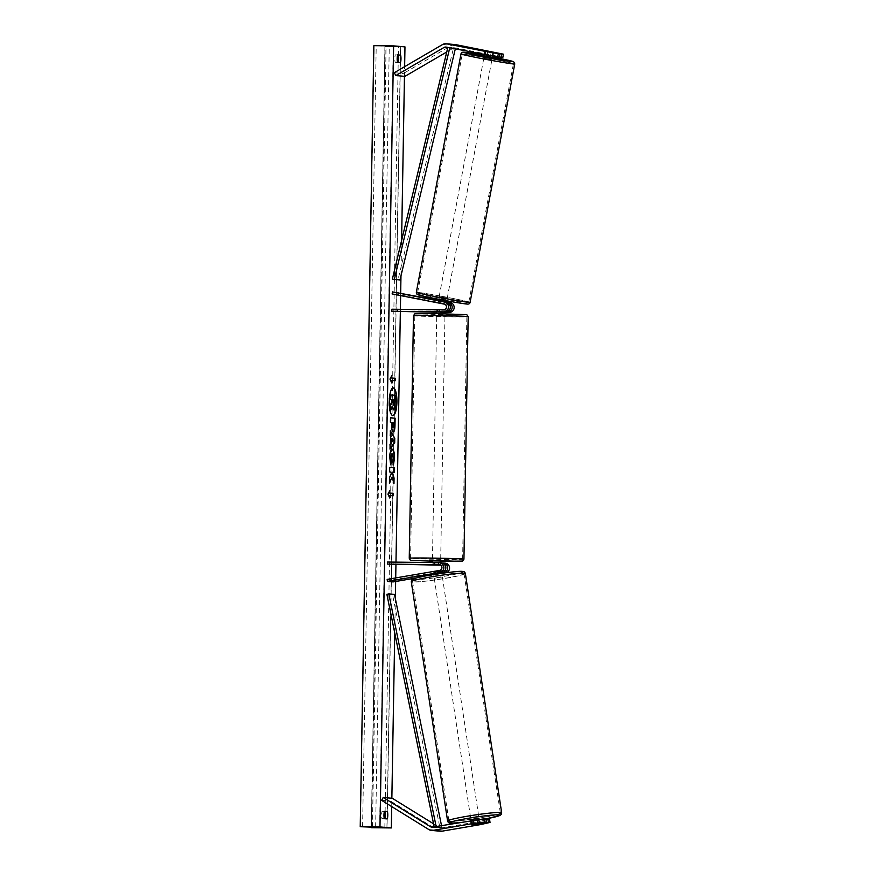 <?xml version="1.0" encoding="UTF-8"?>
<svg xmlns="http://www.w3.org/2000/svg" width="875" height="875" viewBox="0 0 875 875"><rect width="100%" height="100%" fill="white"/><g stroke="black" fill="none" stroke-linecap="round" stroke-linejoin="round"><path stroke-width="0.66" stroke-dasharray="4.38 3.28" d="M438.845 302.859L447.956 304.445A2.877 2.767 95 0 1 447.377 310.155L436.822 309.936L445.561 309.991A2.877 2.767 -85 0 0 446.141 304.292L438.845 302.859L439.217 300.836M446.545 301.875L438.473 300.289M446.512 302.072L438.572 300.617M392.131 293.934L397.808 294.427L398.191 292.414M397.502 311.784L397.545 309.728L449.302 310.33A2.877 2.767 -85 0 0 449.892 304.62L397.808 294.427M436.778 312.233L445.003 312.331M391.858 309.225L397.545 309.728M444.511 312.583L438.867 312.517L444.511 312.583L445.047 310.078L436.822 309.936L436.789 311.992L445.014 312.178M437.653 309.903L437.62 311.959M439.469 310.067L439.436 312.123M440.661 303.023L441.033 301M499.384 56.919L484.586 54.152L485.384 54.381L485.997 51.144M493.773 52.084L493.172 55.311L455.262 47.895A3.292 3.161 -85 0 0 453.119 48.256L446.742 51.986M493.172 55.311L502.841 57.422M485.384 54.381L499.352 57.105M455.23 44.57A6.584 6.322 -85 0 0 451.587 45.391L403.375 73.5L404.906 76.366M394.286 72.702L403.375 73.5M487.2 54.534L487.812 51.319M486.128 819.361L471.188 821.603L486.052 818.902M473.812 821.461L474.305 824.677M480.288 824.633L479.795 821.384L441.645 827.914A3.292 3.161 95 0 1 439.523 827.498L433.562 823.812M479.795 821.384L489.541 819.208M440.573 831.228A6.584 6.322 95 0 1 437.894 830.331L390.666 801.117L392.295 798.284M381.577 800.319L390.666 801.117M471.997 821.308L472.489 824.545M440.048 564.856L441.109 564.867A2.877 2.767 95 0 1 441.492 570.587L433.333 572.141L435.958 571.998L436.275 574.033L433.803 574.219M441.798 573.081L436.275 574.033M446.567 572.644A4.933 4.736 95 0 1 445.55 572.939L416.544 577.905M439.217 562.636L441.142 562.811A4.933 4.736 95 0 1 441.492 562.822M387.144 579.392L392.82 579.884L393.137 581.919M435.958 571.998L443.308 570.741A2.877 2.767 -85 0 0 442.925 565.02L440.377 564.998M440.628 565.152L444.861 565.195A2.877 2.767 95 0 1 445.244 570.916L392.82 579.884M387.45 562.034L444.894 563.139A4.933 4.736 95 0 1 445.244 563.161M393.127 562.538L393.094 564.594M441.142 562.811L432.414 562.756L442.258 562.964M434.142 571.845L434.448 573.869M433.202 564.769L433.245 562.723M435.028 564.922L435.061 562.877M439.731 314.027L444.97 314.191L439.731 314.027M442.925 312.025L442.958 309.969M436.789 311.992L436.822 309.936L444.555 310.111M437.314 309.903L437.281 311.959M438.867 312.517L438.911 310.045M432.447 560.7L440.672 560.842M438.55 562.636L438.517 564.834M440.103 564.987L440.147 562.516L434.503 562.45L434.459 564.922M432.873 564.78L432.906 562.57M442.914 312.441L437.27 312.375M434.503 562.45L440.147 562.516M437.73 558.819L432.48 558.644L437.73 558.819M439.688 316.072L444.938 316.247L439.688 316.072M448.022 316.816L414.805 315.722L456.488 316.028L466.856 316.63L448.022 316.816M429.406 558.086L410.572 558.261L420.93 558.862L462.623 559.169L429.406 558.086M484.203 56.175L492.286 57.695M490.547 55.672L491.203 52.161M485.658 51.067L484.991 54.677M486.577 54.841L492.111 55.923L486.577 54.841L487.255 51.209M492.789 52.292L492.111 55.923M438.955 298.594L446.873 300.114L438.955 298.594M438.889 300.759L438.036 302.641L440.103 302.925L440.552 300.497L446.097 301.58L440.552 300.497M444.423 301.864L444.052 303.866L446.119 304.15L446.097 301.58M438.506 302.783L444.052 303.866M445.637 304.008L440.103 302.925M438.966 300.366L444.511 301.448M447.092 298.091L439.173 296.581L447.092 298.091M483.984 58.198L491.903 59.708L483.984 58.198M512.422 63.755A26.031 0.733 10.6 0 0 513.45 63.744A26.031 0.733 10.6 0 0 491.564 58.909A26.031 0.733 10.6 0 0 463.312 54.152A26.031 0.733 10.6 0 0 462.284 54.163A26.031 0.733 10.6 0 0 484.17 58.997A26.031 0.733 10.6 0 0 512.422 63.755M418.655 292.534A26.031 0.733 -169.4 0 1 446.906 297.292A26.031 0.733 -169.4 0 1 468.792 302.127A26.031 0.733 -169.4 0 1 467.764 302.137A26.031 0.733 -169.4 0 1 439.512 297.38A26.031 0.733 -169.4 0 1 417.627 292.545A26.031 0.733 -169.4 0 1 418.655 292.534M393.05 387.953A13.869 3.839 90.7 0 0 392.853 387.931A13.869 3.839 90.7 0 0 388.861 401.461A13.869 3.839 90.7 0 0 392.536 415.669A13.869 3.839 90.7 0 0 392.733 415.647M391.716 806.586L391.858 798.252M394.745 632.964L395.347 598.544M395.642 581.492L395.708 577.927M395.938 564.627L395.981 562.133M400.345 311.817L400.389 309.323M400.63 295.597L400.673 292.895M400.98 275.844L401.592 240.548M404.458 76.333L404.633 66.675M384.967 818.727A5.141 1.422 -89.3 0 1 384.913 818.902L381.959 818.65A5.141 1.422 -89.3 0 1 381.587 814.909A5.141 1.422 -89.3 0 1 382.091 811.245L384.409 811.453M381.959 818.65L384.333 818.672M397.611 55.059L395.292 54.862A5.141 1.422 90.7 0 0 394.8 58.516A5.141 1.422 90.7 0 0 395.161 62.256L397.534 62.289M404.972 46.878L385.219 46.648L400.553 46.67L373.855 45.653M395.161 62.256L398.114 62.519A5.141 1.422 90.7 0 0 398.169 62.344M371.58 827.706L385.219 46.648M395.292 54.862L397.666 54.884M398.114 62.519L400.488 62.541M384.913 818.902L387.286 818.934M382.091 811.245L384.464 811.278M392.088 407.028L390.348 410.102M390.611 394.942L395.172 395.336L394.439 408.461L393.356 409.817M391.355 380.439L394.767 380.734M391.431 376.294L389.616 379.05L391.716 382.911M391.322 382.9L391.333 382.047M389.32 497.153L387.997 494.156M387.603 494.145L389.834 490.613M389.441 490.602L389.419 491.4M389.353 495.534L393.159 495.841M391.738 477.017L393.98 483.427M389.309 467.392L389.233 471.953L390.403 472.052L390.884 473.769L389.134 477.75L389.43 483.23M389.036 483.23L389.441 482.278M391.934 472.194L394.166 472.358M393.586 483.416L393.608 482.125M393.116 431.911L392.886 431.933C391.792 431.528 391.289 429.122 391.355 424.714L391.792 422.472M391.398 422.461L390.491 422.352M390.097 422.352L390.173 417.791M392.897 427.372L393.586 422.658L392.383 422.548M390.447 464.1L389.397 457.461C389.583 452.287 390.425 449.531 391.891 449.181L392.033 449.214M393.302 464.253L393.444 464.953M393.05 464.953L392.766 461.464M392.372 461.464L392.962 457.909L392.153 453.884M390.031 448.558L389.714 444.27L390.545 443.155L391.048 436.778M390.655 436.778L390.261 435.553M389.867 435.553L390.348 430.85M389.944 430.85L390.337 431.484M391.541 441.93L392.853 440.223L391.606 438.266M393.291 399.755L392.853 402.73L393.564 405.114M471.188 821.603L471.68 824.841L470.881 819.569L479.008 818.333M479.325 823.823L478.778 820.17L473.2 821.122L478.778 820.17M473.2 821.122L473.747 824.775M472.161 824.633L471.603 820.98L477.181 820.028L471.603 820.98M477.181 820.028L477.728 823.648M434.109 576.242L442.083 574.962L434.109 576.242M434.12 573.956L433.814 571.922L435.4 572.064L435.772 574.503L441.35 573.541L435.772 574.503M441.722 572.622L440.978 571.112L441.35 573.541M441.459 570.905L439.392 570.97L439.688 572.972M433.814 571.922L439.392 570.97M440.978 571.112L435.4 572.064M434.186 574.361L439.753 573.409M434.416 578.277L442.389 576.986L434.416 578.277M478.537 816.255L470.575 817.545L478.537 816.255M499.352 812.689A26.031 1.772 -8.6 0 1 500.369 813.017A26.031 1.772 -8.6 0 1 478.395 818.125A26.031 1.772 -8.6 0 1 449.925 821.155A26.031 1.772 -8.6 0 1 448.897 820.827A26.031 1.772 -8.6 0 1 470.87 815.719A26.031 1.772 -8.6 0 1 499.352 812.689M463.028 573.366A26.031 1.772 171.4 0 0 434.558 576.395A26.031 1.772 171.4 0 0 412.584 581.514A26.031 1.772 171.4 0 0 413.613 581.831A26.031 1.772 171.4 0 0 442.083 578.802A26.031 1.772 171.4 0 0 464.056 573.694A26.031 1.772 171.4 0 0 463.028 573.366M447.836 47.425L453.556 47.742L398.07 279.497L392.394 278.994M399.984 279.978L398.07 279.497M447.88 47.25L455.47 48.234L455.317 48.88M453.556 47.742L455.47 48.234M386.881 594.322L392.569 594.825L439.939 827.772L441.875 827.323L441.514 825.584M439.939 827.772L434.175 826.842M394.494 594.388L392.569 594.825M434.263 827.269L436.133 826.503M436.198 826.831L441.875 827.323M443.625 309.827L445.561 309.991M444.205 304.117L446.141 304.292M447.956 304.445L449.892 304.62M447.377 310.155L449.302 310.33M446.173 47.097L455.262 47.895M442.498 44.592L451.587 45.391M447.748 47.786L453.119 48.256M432.556 827.116L441.645 827.914M433.431 826.963L439.523 827.498M428.805 829.533L437.894 830.331M444.773 572.873L445.55 572.939M439.556 570.413L441.492 570.587M439.578 564.736L441.109 564.867M443.308 570.741L445.244 570.916M442.925 565.02L444.861 565.195M442.958 562.975L444.894 563.139M433.88 313.502L465.161 314.398L447.847 314.738L416.566 313.841L433.88 313.502M413.481 315.7A27.344 0.558 -179 0 0 448.383 316.838A27.344 0.558 -179 0 0 468.169 316.652M463.936 559.191A27.344 0.558 1 0 1 444.15 559.377A27.344 0.558 1 0 1 409.248 558.239M432.436 561.203L440.661 561.345L432.436 561.203M460.983 53.922A27.344 0.766 -169.4 0 1 462.066 53.911A27.344 0.766 -169.4 0 1 491.75 58.909A27.344 0.766 -169.4 0 1 514.741 63.984M470.094 302.367A27.344 0.766 10.6 0 0 447.092 297.292A27.344 0.766 10.6 0 0 417.419 292.294A27.344 0.766 10.6 0 0 416.336 292.305M492.417 57.006A25.288 0.711 10.6 0 0 484.334 55.486L492.417 57.006M418.972 294.689A25.288 0.711 -169.4 0 1 449.816 299.972A25.288 0.711 -169.4 0 1 466.692 304.03M386.925 827.728L400.553 46.67M379.652 827.094L393.291 46.036M371.339 827.684L384.978 46.638M360.456 826.733L374.095 45.675M362.589 826.787L376.217 45.741M375.637 826.973L389.277 45.916M384.836 827.542L384.989 818.639M385.109 811.781L398.191 62.256M398.311 55.398L398.464 46.725M372.466 826.93L386.083 46.605M457.494 822.85L485.855 818.88A25.288 1.717 -8.6 0 1 457.603 822.828M447.595 821.034A27.344 1.859 171.4 0 0 448.678 821.373A27.344 1.859 171.4 0 0 478.592 818.191A27.344 1.859 171.4 0 0 501.67 812.82M465.358 573.497A27.344 1.859 -8.6 0 1 442.269 578.867A27.344 1.859 -8.6 0 1 412.355 582.05A27.344 1.859 -8.6 0 1 411.283 581.711M414.006 579.688A25.288 1.717 171.4 0 0 445.003 576.188A25.288 1.717 171.4 0 0 462.022 571.462M438.036 302.641L438.408 300.617L438.036 302.641M445.856 47.053L454.945 47.852M431.78 827.148L440.858 827.947M441.306 564.878L439.381 564.703M443.133 565.031L445.058 565.206M433.541 573.519L433.639 574.164M445.014 312.047L445.047 310.078M440.639 562.756L440.595 564.955M440.705 558.786L444.938 316.247M410.572 558.261L414.805 315.722M462.623 559.169L466.856 316.63M432.48 558.644L436.712 316.105M493.248 52.566L492.592 56.044M438.791 298.605L438.659 299.283M446.873 300.114L446.742 300.803M446.469 302.258L446.119 304.15M439.173 296.581L483.82 58.198M468.792 302.127L513.45 63.744M417.627 292.545L462.284 54.163M447.256 298.091L491.903 59.708M400.695 46.692L387.056 827.75M384.902 46.616L371.273 827.673M479.183 819.448L479.762 823.309M442.083 574.962L441.82 573.278M433.945 576.188L433.694 574.514M442.389 576.986L478.702 816.309M412.584 581.514L448.897 820.827M464.056 573.694L500.369 813.017M434.252 578.222L470.575 817.545"/><path stroke-width="1.31" d="M438.572 300.617L446.512 302.269A4.933 4.736 -85 0 1 445.517 312.047L436.789 311.992L436.756 313.545M436.778 312.233L391.825 311.281L443.592 311.883A4.933 4.736 -85 0 0 444.588 302.094L392.503 291.911L438.473 300.289M445.003 312.331L449.269 312.386A4.933 4.736 -85 0 0 450.264 302.597L446.545 301.875M445.014 312.178L447.344 312.211A4.933 4.736 95 0 0 448.339 302.433L446.512 302.072M391.825 311.281L391.858 309.225L443.625 309.827A2.877 2.767 -85 0 0 444.205 304.117L392.131 293.934L392.503 291.911M501.78 54.042L503.442 54.184L502.841 57.422L501.167 57.269L501.78 54.042L485.188 50.925L499.953 53.878L498.291 53.725L497.689 56.962L499.352 57.105L499.953 53.878M501.167 57.269L499.384 56.919M497.689 56.962L446.173 47.097A3.292 3.161 -85 0 0 444.03 47.458L395.817 75.567L404.906 76.366L446.742 51.986M484.083 54.513L484.684 51.275L446.775 43.859A6.584 6.322 -85 0 0 442.498 44.592L394.286 72.702L395.817 75.567M503.442 54.184L455.864 44.669A6.584 6.322 -85 0 0 455.23 44.57L446.141 43.772M484.684 51.275L498.291 53.725M474.305 824.709L486.544 822.139L484.881 821.997L484.389 818.748L432.556 827.116A3.292 3.161 95 0 1 430.434 826.7L383.217 797.486L381.577 800.319L428.805 829.533A6.584 6.322 95 0 0 431.484 830.43L440.573 831.228A6.584 6.322 95 0 0 442.137 831.162L480.288 824.633L490.033 822.445L488.359 822.303L474.305 824.709M484.389 818.748L486.052 818.902L486.544 822.139M490.033 822.445L489.541 819.208L486.128 819.361M470.706 820.586L471.198 823.823L433.048 830.364A6.584 6.322 95 0 1 431.484 830.43M433.562 823.812L392.295 798.284L383.217 797.486M487.867 819.055L488.359 822.303M471.198 823.823L484.881 821.997M433.803 574.219L441.798 572.611A4.933 4.736 95 0 0 441.492 562.822L439.556 562.658A4.933 4.736 95 0 1 439.863 572.436L387.45 581.416L393.137 581.919L416.544 577.905M442.258 562.964L442.958 562.975A4.933 4.736 -85 0 1 443.614 572.775L441.798 573.081M387.45 581.416L387.144 579.392L439.556 570.413A2.877 2.767 95 0 0 439.173 564.692L387.417 564.091L387.45 562.034L439.217 562.636A4.933 4.736 95 0 1 439.556 562.658M443.308 562.986L445.244 563.161A4.933 4.736 95 0 1 446.567 572.644M387.417 564.091L440.628 565.152M440.377 564.998L432.37 564.812L440.048 564.856M437.281 311.959L442.925 312.025M440.639 562.756L440.672 560.842L435.422 560.667L432.447 560.7L432.414 562.559M432.906 562.57L438.55 562.636M438.517 564.834L440.191 564.911M438.517 564.845L440.344 564.977M438.561 562.373L432.906 562.308M492.592 56.044L492.122 57.695L484.203 56.175L484.498 54.589M485.658 51.067L493.27 52.434L485.658 51.067M490.525 55.792L484.98 54.709L490.547 55.672M438.889 300.759L444.423 301.864M392.733 415.647A13.869 3.839 90.7 0 0 396.528 402.139A13.869 3.839 90.7 0 0 393.05 387.953M396.922 402.139A13.869 3.839 90.7 0 0 393.247 387.931A13.869 3.839 90.7 0 0 389.255 401.461A13.869 3.839 90.7 0 0 392.93 415.669A13.869 3.839 90.7 0 0 396.922 402.139M379.98 826.941L391.344 827.936L371.58 827.706L386.925 827.728L360.227 826.711L379.98 826.941L393.608 45.883L404.972 46.878L404.633 66.675M391.344 827.936L391.716 806.586M391.858 798.252L394.745 632.964M395.347 598.544L395.642 581.492M395.708 577.927L395.938 564.627M395.981 562.133L400.345 311.817M400.389 309.323L400.63 295.597M400.673 292.895L400.98 275.844M401.592 240.548L404.458 76.333M390.688 464.833L389.791 457.461C389.988 452.298 390.819 449.531 392.284 449.192L392.295 449.192C393.739 449.717 394.483 452.67 394.505 458.062L393.444 464.953L392.766 461.464L393.367 457.92L391.792 453.884L390.534 457.702L391.42 461.464L390.688 464.833M392.219 453.884L390.939 457.702L391.42 461.464M393.28 431.944L393.258 431.944C392.186 431.528 391.683 429.122 391.748 424.725L391.792 422.472L390.491 422.352L390.567 417.802L395.117 418.195L394.997 425.25C394.888 429.603 394.319 431.834 393.28 431.944L393.323 431.944M392.131 477.028L393.98 483.427L394.067 478.023L392.328 472.194L394.166 472.358L394.253 467.797L389.703 467.403L389.627 471.953L390.797 472.062L391.289 473.78L389.528 477.761L389.43 483.23L392.131 477.028L389.441 482.278M400.619 55.147L397.666 54.884A5.141 1.422 90.7 0 0 397.163 58.548A5.141 1.422 90.7 0 0 397.534 62.289L400.488 62.541A5.141 1.422 90.7 0 0 400.619 55.147L397.611 55.059M384.464 811.278L387.417 811.53A5.141 1.422 -89.3 0 1 387.286 818.934L384.333 818.672A5.141 1.422 -89.3 0 1 383.961 814.931A5.141 1.422 -89.3 0 1 384.464 811.278M391.803 377.978L391.836 375.506L390.009 379.05L391.716 382.911L391.759 380.439L395.161 380.745L395.205 378.273L391.398 377.967L395.205 378.273M389.703 498.006L387.997 494.156L389.834 490.613L389.791 493.073L393.192 493.38L393.159 495.841L389.747 495.545L389.703 498.006M390.939 443.155L390.348 430.85L394.767 438.211L394.691 442.575L390.02 449.127L390.108 444.27L390.939 443.155M398.169 62.344A5.141 1.422 90.7 0 0 398.245 55.114M384.409 811.453L385.044 811.508A5.141 1.422 -89.3 0 1 384.967 818.727M360.227 826.711L373.855 45.653L393.608 45.883M385.044 811.508L387.417 811.53M390.436 404.83L390.742 410.102L390.436 404.83L391.88 401.625L391.912 399.623L390.534 399.503L390.611 394.942L395.566 395.347L394.833 408.461L393.345 409.817L392 406.306M390.534 399.503L391.005 394.942M391.912 399.623L390.928 399.514M391.88 401.625L392.306 399.634M390.841 404.83L392.273 401.636M393.739 409.828L392.405 406.317L390.742 410.102M394.811 378.273L394.767 380.702M391.333 382.047L391.759 380.439M391.398 377.967L391.431 376.294M389.419 491.4L389.791 493.073M389.397 493.073L393.192 493.38M392.755 495.808L392.798 493.369M389.32 497.153L389.747 495.545M393.772 472.325L394.253 467.797M393.859 467.797L389.703 467.436M393.608 482.125L393.673 478.013L392.328 472.194M390.567 417.823L395.117 418.195M394.723 418.195L394.592 425.239C394.494 429.592 393.914 431.823 392.886 431.933M392.777 422.559L392.886 427.372L393.98 422.658L392.777 422.559L393.28 427.372M391.902 449.181C393.345 449.706 394.078 452.67 394.111 458.062L393.05 464.953M391.027 461.453L390.447 464.1M390.337 431.484L394.767 438.211M394.373 438.2L394.691 442.575M394.297 442.564L390.031 448.558M392 438.266L391.541 441.93L393.247 440.223L392 438.266L391.934 441.93M393.739 405.223L394.384 399.82L393.302 399.722L393.739 405.223M393.356 405.223L394.384 399.82M393.991 399.809L393.291 399.755M479.183 819.448L478.844 818.289L470.881 819.569L471.023 820.542M471.844 824.895L479.806 823.616L471.844 824.895M434.12 573.956L439.688 572.972M447.836 47.425L392.394 278.994L394.308 279.475L399.984 279.978L455.317 48.88M449.772 47.797L394.308 279.475M434.175 826.842L386.881 594.322L388.817 593.884L394.494 594.388L441.514 825.584M436.133 826.503L388.817 593.884M448.339 302.433L450.264 302.597M444.588 302.094L446.512 302.269M443.592 311.883L445.517 312.047M447.344 312.211L449.269 312.386M444.03 47.458L447.748 47.786M446.775 43.859L455.864 44.669M433.048 830.364L442.137 831.162M430.434 826.7L433.431 826.963M443.614 572.775L444.773 572.873M439.863 572.436L441.798 572.611M468.169 316.652A27.344 0.558 -179 0 0 433.267 315.514A27.344 0.558 -179 0 0 413.481 315.7L409.248 558.239A27.344 0.558 1 0 1 429.034 558.053A27.344 0.558 1 0 1 463.936 559.191L468.169 316.652L466.802 314.672L433.869 313.502L414.805 313.808L413.481 315.7M463.936 559.191L462.612 561.094L440.661 561.345L458.686 561.4L429.57 560.153L432.436 561.203L411.294 560.394L409.916 559.792L409.248 558.239M460.983 53.922C461.256 52.555 462.328 51.997 464.188 52.237L484.334 55.486A25.288 0.711 10.6 0 0 464.384 52.27A25.288 0.711 10.6 0 0 481.261 56.317A25.288 0.711 10.6 0 0 512.105 61.6A25.288 0.711 10.6 0 0 492.417 57.006L513.111 61.502L514.489 62.541L514.741 63.984A27.344 0.766 -169.4 0 1 513.658 63.995A27.344 0.766 -169.4 0 1 483.984 58.997A27.344 0.766 -169.4 0 1 460.983 53.922L416.336 292.305A27.344 0.766 10.6 0 0 439.327 297.38A27.344 0.766 10.6 0 0 469.011 302.378A27.344 0.766 10.6 0 0 470.094 302.367L514.741 63.984M466.692 304.03A25.288 0.711 -169.4 0 1 435.848 298.736A25.288 0.711 -169.4 0 1 418.972 294.689M384.989 818.639L385.109 811.781M398.191 62.256L398.311 55.398M372.455 827.663L372.466 826.93M457.603 822.828A25.288 1.717 -8.6 0 1 450.931 823.069A25.288 1.717 -8.6 0 1 467.961 818.344A25.288 1.717 -8.6 0 1 498.958 814.844A25.288 1.717 -8.6 0 1 485.833 818.88L499.975 815.456L501.408 814.242L501.67 812.82A27.344 1.859 171.4 0 0 500.598 812.481A27.344 1.859 171.4 0 0 470.684 815.664A27.344 1.859 171.4 0 0 447.595 821.034L411.283 581.711A27.344 1.859 -8.6 0 1 434.361 576.341A27.344 1.859 -8.6 0 1 464.286 573.158A27.344 1.859 -8.6 0 1 465.358 573.497L501.67 812.82M462.022 571.462A25.288 1.717 171.4 0 0 431.025 574.962A25.288 1.717 171.4 0 0 414.006 579.688M444.981 313.688L445.014 312.047M470.094 302.367C469.82 303.734 468.748 304.292 466.889 304.052C456.619 302.87 432.48 298.222 422.111 295.881C414.52 293.967 418.567 294.831 416.839 294.087L416.336 292.305M438.659 299.283L438.408 300.617M446.742 300.803L446.469 302.258M371.284 826.908L371.273 827.673M447.595 821.034C448.131 822.598 449.083 823.277 450.45 823.091L457.494 822.85M411.283 581.711C412.781 578.561 409.598 580.573 416.15 578.014C426.486 574.973 460.239 570.5 462.514 571.441C463.87 571.255 464.822 571.933 465.358 573.497M441.82 573.278L441.722 572.622M433.694 574.514L433.541 573.519"/></g></svg>
